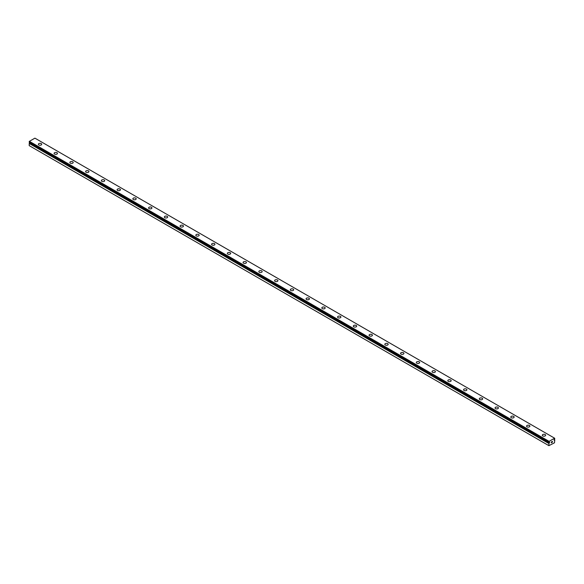 <?xml version="1.0" encoding="UTF-8"?>
<svg xmlns="http://www.w3.org/2000/svg" width="584" height="584" viewBox="0 0 584 584"><rect width="100%" height="100%" fill="white"/><g stroke="black" fill="none" stroke-linecap="round" stroke-linejoin="round"><path stroke-width="0.88" d="M548.894 445.665L554.486 442.803L554.778 440.059A0.715 0.416 -60 0 1 554.515 439.942L554.004 440.139L554.515 439.358A0.715 0.416 -60 0 1 554.785 438.949L554.603 438.19L549.091 441.373L548.909 442.336A0.715 0.416 -60 0 1 549.179 442.446L549.69 442.249L549.427 442.84L29.485 142.985A0.715 0.416 -60 0 1 29.244 143.372L29.2 145.628L548.894 445.665L548.938 443.409L29.244 143.372M38.354 144.285A1.672 0.964 180 0 1 39.391 143.394A1.672 0.964 180 0 1 41.209 143.606A1.672 0.964 180 0 1 41.698 144.285A1.672 0.964 180 0 1 40.668 145.175A1.672 0.964 180 0 1 38.843 144.971A1.672 0.964 180 0 1 38.354 144.285A1.672 0.964 180 0 1 39.391 143.401A1.672 0.964 180 0 1 41.209 143.606A1.672 0.964 180 0 1 41.698 144.285M56.955 152.701A1.672 0.964 180 0 1 57.444 153.38A1.672 0.964 180 0 1 56.414 154.271A1.672 0.964 180 0 1 54.597 154.059A1.672 0.964 180 0 1 54.108 153.38A1.672 0.964 180 0 1 55.137 152.49A1.672 0.964 180 0 1 56.955 152.701M54.108 153.38A1.672 0.964 180 0 1 55.137 152.49A1.672 0.964 180 0 1 56.955 152.694A1.672 0.964 180 0 1 57.444 153.38M69.854 162.469A1.672 0.964 180 0 1 70.883 161.578A1.672 0.964 180 0 1 72.708 161.79A1.672 0.964 180 0 1 73.197 162.469A1.672 0.964 180 0 1 72.16 163.359A1.672 0.964 180 0 1 70.343 163.155A1.672 0.964 180 0 1 69.854 162.469A1.672 0.964 180 0 1 70.883 161.585A1.672 0.964 180 0 1 72.708 161.79A1.672 0.964 180 0 1 73.197 162.469M85.6 171.565A1.672 0.964 180 0 1 86.629 170.674A1.672 0.964 180 0 1 88.454 170.878A1.672 0.964 180 0 1 88.943 171.565A1.672 0.964 180 0 1 87.914 172.455A1.672 0.964 180 0 1 86.089 172.243A1.672 0.964 180 0 1 85.6 171.565A1.672 0.964 180 0 1 86.636 170.674A1.672 0.964 180 0 1 88.454 170.886A1.672 0.964 180 0 1 88.943 171.565M101.353 180.66A1.672 0.964 180 0 1 102.382 179.77A1.672 0.964 180 0 1 104.2 179.974A1.672 0.964 180 0 1 104.689 180.66M104.2 179.974A1.672 0.964 180 0 1 104.689 180.653A1.672 0.964 180 0 1 103.66 181.544A1.672 0.964 180 0 1 101.842 181.339A1.672 0.964 180 0 1 101.353 180.653A1.672 0.964 180 0 1 102.382 179.762A1.672 0.964 180 0 1 104.2 179.974M117.099 189.749A1.672 0.964 180 0 1 118.129 188.858A1.672 0.964 180 0 1 119.946 189.063A1.672 0.964 180 0 1 120.435 189.749A1.672 0.964 180 0 1 119.406 190.639A1.672 0.964 180 0 1 117.588 190.428A1.672 0.964 180 0 1 117.099 189.749A1.672 0.964 180 0 1 118.129 188.858A1.672 0.964 180 0 1 119.946 189.07A1.672 0.964 180 0 1 120.435 189.749M132.845 198.837A1.672 0.964 180 0 1 133.875 197.947A1.672 0.964 180 0 1 135.7 198.158A1.672 0.964 180 0 1 136.189 198.845A1.672 0.964 180 0 1 135.16 199.728A1.672 0.964 180 0 1 133.334 199.524A1.672 0.964 180 0 1 132.845 198.837A1.672 0.964 180 0 1 133.882 197.954A1.672 0.964 180 0 1 135.7 198.158A1.672 0.964 180 0 1 136.189 198.837M148.591 207.933A1.672 0.964 180 0 1 149.628 207.043A1.672 0.964 180 0 1 151.446 207.247A1.672 0.964 180 0 1 151.935 207.933A1.672 0.964 180 0 1 150.906 208.824A1.672 0.964 180 0 1 149.081 208.612A1.672 0.964 180 0 1 148.591 207.933A1.672 0.964 180 0 1 149.628 207.043A1.672 0.964 180 0 1 151.446 207.254A1.672 0.964 180 0 1 151.935 207.933M164.345 217.022A1.672 0.964 180 0 1 165.374 216.131A1.672 0.964 180 0 1 167.192 216.343A1.672 0.964 180 0 1 167.681 217.029A1.672 0.964 180 0 1 166.652 217.912A1.672 0.964 180 0 1 164.834 217.708A1.672 0.964 180 0 1 164.345 217.022A1.672 0.964 180 0 1 165.374 216.138A1.672 0.964 180 0 1 167.192 216.343A1.672 0.964 180 0 1 167.681 217.022M180.091 226.118A1.672 0.964 180 0 1 181.12 225.227A1.672 0.964 180 0 1 182.945 225.431A1.672 0.964 180 0 1 183.434 226.118A1.672 0.964 180 0 1 182.398 227.008A1.672 0.964 180 0 1 180.58 226.796A1.672 0.964 180 0 1 180.091 226.118A1.672 0.964 180 0 1 181.128 225.227A1.672 0.964 180 0 1 182.945 225.439A1.672 0.964 180 0 1 183.434 226.118M195.837 235.206A1.672 0.964 180 0 1 196.874 234.315A1.672 0.964 180 0 1 198.691 234.527A1.672 0.964 180 0 1 199.181 235.213A1.672 0.964 180 0 1 198.151 236.097A1.672 0.964 180 0 1 196.326 235.892A1.672 0.964 180 0 1 195.837 235.206A1.672 0.964 180 0 1 196.874 234.323A1.672 0.964 180 0 1 198.691 234.527A1.672 0.964 180 0 1 199.181 235.206M214.438 243.623A1.672 0.964 180 0 1 214.927 244.302A1.672 0.964 180 0 1 213.897 245.192A1.672 0.964 180 0 1 212.08 244.981A1.672 0.964 180 0 1 211.591 244.302A1.672 0.964 180 0 1 212.62 243.411A1.672 0.964 180 0 1 214.438 243.623M211.591 244.302A1.672 0.964 180 0 1 212.62 243.411A1.672 0.964 180 0 1 214.438 243.616A1.672 0.964 180 0 1 214.927 244.302M227.337 253.39A1.672 0.964 180 0 1 228.366 252.5A1.672 0.964 180 0 1 230.191 252.711A1.672 0.964 180 0 1 230.68 253.398A1.672 0.964 180 0 1 229.643 254.281A1.672 0.964 180 0 1 227.826 254.077A1.672 0.964 180 0 1 227.337 253.39A1.672 0.964 180 0 1 228.366 252.507A1.672 0.964 180 0 1 230.191 252.711A1.672 0.964 180 0 1 230.68 253.39M243.083 262.486A1.672 0.964 180 0 1 244.119 261.596A1.672 0.964 180 0 1 245.937 261.8A1.672 0.964 180 0 1 246.426 262.486A1.672 0.964 180 0 1 245.397 263.377A1.672 0.964 180 0 1 243.572 263.165A1.672 0.964 180 0 1 243.083 262.486A1.672 0.964 180 0 1 244.119 261.596A1.672 0.964 180 0 1 245.937 261.807A1.672 0.964 180 0 1 246.426 262.486M258.836 271.582A1.672 0.964 180 0 1 259.865 270.691A1.672 0.964 180 0 1 261.683 270.896A1.672 0.964 180 0 1 262.172 271.582M261.683 270.896A1.672 0.964 180 0 1 262.172 271.575A1.672 0.964 180 0 1 261.143 272.465A1.672 0.964 180 0 1 259.325 272.261A1.672 0.964 180 0 1 258.836 271.575A1.672 0.964 180 0 1 259.865 270.684A1.672 0.964 180 0 1 261.683 270.896M274.582 280.67A1.672 0.964 180 0 1 275.611 279.78A1.672 0.964 180 0 1 277.429 279.984A1.672 0.964 180 0 1 277.926 280.67A1.672 0.964 180 0 1 276.889 281.561A1.672 0.964 180 0 1 275.071 281.349A1.672 0.964 180 0 1 274.582 280.67A1.672 0.964 180 0 1 275.611 279.78A1.672 0.964 180 0 1 277.429 279.991A1.672 0.964 180 0 1 277.926 280.67M290.328 289.759A1.672 0.964 180 0 1 291.358 288.868A1.672 0.964 180 0 1 293.183 289.08A1.672 0.964 180 0 1 293.672 289.766A1.672 0.964 180 0 1 292.642 290.649A1.672 0.964 180 0 1 290.817 290.445A1.672 0.964 180 0 1 290.328 289.759A1.672 0.964 180 0 1 291.365 288.876A1.672 0.964 180 0 1 293.183 289.08A1.672 0.964 180 0 1 293.672 289.759M306.074 298.855A1.672 0.964 180 0 1 307.111 297.964A1.672 0.964 180 0 1 308.929 298.168A1.672 0.964 180 0 1 309.418 298.855A1.672 0.964 180 0 1 308.388 299.745A1.672 0.964 180 0 1 306.571 299.534A1.672 0.964 180 0 1 306.074 298.855A1.672 0.964 180 0 1 307.111 297.964A1.672 0.964 180 0 1 308.929 298.176A1.672 0.964 180 0 1 309.418 298.855M321.828 307.943A1.672 0.964 180 0 1 322.857 307.053A1.672 0.964 180 0 1 324.675 307.264A1.672 0.964 180 0 1 325.164 307.951A1.672 0.964 180 0 1 324.135 308.834A1.672 0.964 180 0 1 322.317 308.629A1.672 0.964 180 0 1 321.828 307.943A1.672 0.964 180 0 1 322.857 307.06A1.672 0.964 180 0 1 324.675 307.272A1.672 0.964 180 0 1 325.164 307.943M337.574 317.039A1.672 0.964 180 0 1 338.603 316.148A1.672 0.964 180 0 1 340.428 316.353A1.672 0.964 180 0 1 340.917 317.039A1.672 0.964 180 0 1 339.881 317.93A1.672 0.964 180 0 1 338.063 317.718A1.672 0.964 180 0 1 337.574 317.039A1.672 0.964 180 0 1 338.611 316.148A1.672 0.964 180 0 1 340.428 316.36A1.672 0.964 180 0 1 340.917 317.039M356.174 325.456A1.672 0.964 180 0 1 356.663 326.135A1.672 0.964 180 0 1 355.634 327.018A1.672 0.964 180 0 1 353.809 326.814A1.672 0.964 180 0 1 353.32 326.127A1.672 0.964 180 0 1 354.357 325.244A1.672 0.964 180 0 1 356.174 325.456M353.32 326.127A1.672 0.964 180 0 1 354.357 325.237A1.672 0.964 180 0 1 356.174 325.449A1.672 0.964 180 0 1 356.663 326.127M371.92 334.544A1.672 0.964 180 0 1 372.409 335.223A1.672 0.964 180 0 1 371.38 336.114A1.672 0.964 180 0 1 369.562 335.902A1.672 0.964 180 0 1 369.073 335.223A1.672 0.964 180 0 1 370.103 334.333A1.672 0.964 180 0 1 371.92 334.544M369.073 335.223A1.672 0.964 180 0 1 370.103 334.333A1.672 0.964 180 0 1 371.92 334.537A1.672 0.964 180 0 1 372.409 335.223M384.819 344.312A1.672 0.964 180 0 1 385.849 343.421A1.672 0.964 180 0 1 387.674 343.633A1.672 0.964 180 0 1 388.163 344.319A1.672 0.964 180 0 1 387.126 345.202A1.672 0.964 180 0 1 385.309 344.998A1.672 0.964 180 0 1 384.819 344.312A1.672 0.964 180 0 1 385.856 343.428A1.672 0.964 180 0 1 387.674 343.64A1.672 0.964 180 0 1 388.163 344.312M400.566 353.408A1.672 0.964 180 0 1 401.602 352.517A1.672 0.964 180 0 1 403.42 352.721A1.672 0.964 180 0 1 403.909 353.408A1.672 0.964 180 0 1 402.88 354.298A1.672 0.964 180 0 1 401.055 354.087A1.672 0.964 180 0 1 400.566 353.408A1.672 0.964 180 0 1 401.602 352.517A1.672 0.964 180 0 1 403.42 352.729A1.672 0.964 180 0 1 403.909 353.408M416.319 362.503A1.672 0.964 180 0 1 417.348 361.613A1.672 0.964 180 0 1 419.166 361.825A1.672 0.964 180 0 1 419.655 362.503M419.166 361.817A1.672 0.964 180 0 1 419.655 362.496A1.672 0.964 180 0 1 418.626 363.387A1.672 0.964 180 0 1 416.808 363.182A1.672 0.964 180 0 1 416.319 362.496A1.672 0.964 180 0 1 417.348 361.606A1.672 0.964 180 0 1 419.166 361.817M432.065 371.592A1.672 0.964 180 0 1 433.094 370.701A1.672 0.964 180 0 1 434.919 370.906A1.672 0.964 180 0 1 435.409 371.592A1.672 0.964 180 0 1 434.372 372.483A1.672 0.964 180 0 1 432.554 372.271A1.672 0.964 180 0 1 432.065 371.592A1.672 0.964 180 0 1 433.094 370.701A1.672 0.964 180 0 1 434.919 370.913A1.672 0.964 180 0 1 435.409 371.592M447.811 380.68A1.672 0.964 180 0 1 448.841 379.79A1.672 0.964 180 0 1 450.666 380.001A1.672 0.964 180 0 1 451.155 380.688A1.672 0.964 180 0 1 450.125 381.571A1.672 0.964 180 0 1 448.3 381.367A1.672 0.964 180 0 1 447.811 380.68A1.672 0.964 180 0 1 448.848 379.797A1.672 0.964 180 0 1 450.666 380.009A1.672 0.964 180 0 1 451.155 380.68M463.565 389.776A1.672 0.964 180 0 1 464.594 388.886A1.672 0.964 180 0 1 466.412 389.09A1.672 0.964 180 0 1 466.901 389.776A1.672 0.964 180 0 1 465.871 390.667A1.672 0.964 180 0 1 464.054 390.455A1.672 0.964 180 0 1 463.565 389.776A1.672 0.964 180 0 1 464.594 388.886A1.672 0.964 180 0 1 466.412 389.097A1.672 0.964 180 0 1 466.901 389.776M479.311 398.865A1.672 0.964 180 0 1 480.34 397.974A1.672 0.964 180 0 1 482.158 398.186A1.672 0.964 180 0 1 482.647 398.872A1.672 0.964 180 0 1 481.618 399.755A1.672 0.964 180 0 1 479.8 399.551A1.672 0.964 180 0 1 479.311 398.865A1.672 0.964 180 0 1 480.34 397.981A1.672 0.964 180 0 1 482.158 398.193A1.672 0.964 180 0 1 482.647 398.865M495.057 407.961A1.672 0.964 180 0 1 496.086 407.07A1.672 0.964 180 0 1 497.911 407.274A1.672 0.964 180 0 1 498.4 407.961A1.672 0.964 180 0 1 497.371 408.851A1.672 0.964 180 0 1 495.546 408.639A1.672 0.964 180 0 1 495.057 407.961A1.672 0.964 180 0 1 496.093 407.07A1.672 0.964 180 0 1 497.911 407.282A1.672 0.964 180 0 1 498.4 407.961M513.657 416.377A1.672 0.964 180 0 1 514.146 417.056A1.672 0.964 180 0 1 513.117 417.94A1.672 0.964 180 0 1 511.292 417.735A1.672 0.964 180 0 1 510.803 417.049A1.672 0.964 180 0 1 511.839 416.166A1.672 0.964 180 0 1 513.657 416.377M510.803 417.049A1.672 0.964 180 0 1 511.839 416.158A1.672 0.964 180 0 1 513.657 416.37A1.672 0.964 180 0 1 514.146 417.049M529.403 425.466A1.672 0.964 180 0 1 529.892 426.145A1.672 0.964 180 0 1 528.863 427.035A1.672 0.964 180 0 1 527.045 426.824A1.672 0.964 180 0 1 526.556 426.145A1.672 0.964 180 0 1 527.586 425.254A1.672 0.964 180 0 1 529.403 425.466M526.556 426.145A1.672 0.964 180 0 1 527.586 425.254A1.672 0.964 180 0 1 529.403 425.459A1.672 0.964 180 0 1 529.892 426.145M542.302 435.233A1.672 0.964 180 0 1 543.332 434.343A1.672 0.964 180 0 1 545.157 434.554A1.672 0.964 180 0 1 545.646 435.241A1.672 0.964 180 0 1 544.609 436.124A1.672 0.964 180 0 1 542.791 435.919A1.672 0.964 180 0 1 542.302 435.233A1.672 0.964 180 0 1 543.339 434.35A1.672 0.964 180 0 1 545.157 434.562A1.672 0.964 180 0 1 545.646 435.233M551.318 441.971L551.719 441.745L551.318 441.971M551.318 442.745L551.719 442.519L551.318 442.745M551.267 442.833L551.719 441.686M552.026 441.73L552.435 441.358M552.325 441.847L552.092 442.307L552.325 441.847M552.092 442.307L552.508 442.059L552.084 442.3M551.975 442.424L552.42 441.453M554.508 439.934L554.055 439.679L554.508 439.934M548.938 443.409A0.715 0.416 -60 0 0 549.179 443.03L549.427 442.84M548.894 442.322L29.215 142.299L548.894 442.329L29.207 142.292L29.397 141.328L34.909 138.153L554.603 438.19M549.091 441.373L29.397 141.328M548.894 441.716L29.2 141.671M548.894 443.511L29.2 143.467M554.457 439.942L554.041 439.701M549.237 442.949L29.543 142.905M549.179 443.03L29.485 142.985"/></g></svg>
